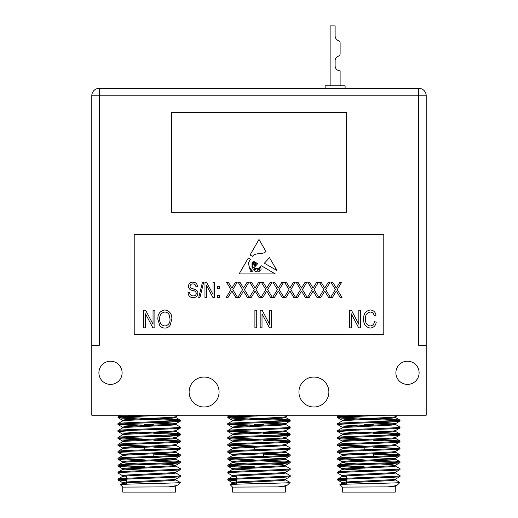 <?xml version="1.0" encoding="UTF-8"?>
<svg xmlns="http://www.w3.org/2000/svg" width="518" height="518" viewBox="0 0 518 518"><rect width="100%" height="100%" fill="white"/><g stroke="black" fill="none" stroke-linecap="round" stroke-linejoin="round"><path stroke-width="0.78" d="M346.348 212.27L346.348 112.438L171.652 112.438L171.652 212.27L346.348 212.27M373.426 453.787L373.426 456.416M373.426 466.789L373.426 467.657M364.193 447.222L364.193 449.792M364.193 460.217L364.193 461.085M346.348 475.874L346.348 478.263M346.348 479.131L346.348 484.207M388.04 486.868L395.428 486.117L397.481 484.893C396.704 485.567 393.557 486.227 388.04 486.868L342.359 487.108L339.957 484.641L342.191 483.346L345.694 482.854L391.932 480.549L395.506 479.966L393.557 479.532M397.481 484.893L399.883 482.491L399.533 482.368M339.938 484.693C337.665 483.929 401.372 483.203 399.883 482.491M342.359 487.108L342.359 492.1L395.266 492.1L395.266 487.108M337.613 479.105L337.613 479.966C335.664 478.813 401.955 477.661 400.006 476.502L400.006 475.634C401.955 476.793 335.664 477.946 337.613 479.105L342.191 476.418L345.694 475.925L391.932 473.614L395.506 473.038L395.506 472.17M346.348 483.19L342.12 482.569L345.694 481.993L391.932 479.681L395.428 479.189L400.006 476.502M357.66 418.913L341.796 418.155L337.678 417.65L337.678 416.634L361.337 415.229M337.613 417.573L341.796 416.996L385.159 415.229M337.613 423.64L337.613 424.507C335.664 423.348 401.955 422.196 400.006 421.043L400.006 420.176C401.955 421.335 335.664 422.481 337.613 423.64L342.191 420.953L345.694 420.461L391.932 418.155L395.506 417.573L395.506 416.712M342.12 427.972L342.12 427.11L345.694 426.528L391.932 424.216L395.428 423.724L400.006 421.043M337.613 430.575L337.613 431.442C335.664 430.283 401.955 429.131 400.006 427.972L400.006 427.11C401.955 428.263 335.664 429.416 337.613 430.575L342.191 427.887L345.694 427.395L391.932 425.084L395.506 424.507L391.932 423.931L368.81 422.772M342.12 434.906L342.12 434.039L345.694 433.462L391.932 431.151L395.428 430.659L400.006 427.972M337.613 437.509L337.613 438.37C335.664 437.218 401.955 436.065 400.006 434.906L400.006 434.039C401.955 435.198 335.664 436.35 337.613 437.509L342.191 434.822L345.694 434.33L391.932 432.018L395.506 431.442L395.506 430.575M342.12 441.841L342.12 440.973L345.694 440.397L391.932 438.086L395.428 437.593L400.006 434.906M337.613 444.438L337.613 445.305C335.664 444.146 401.955 442.994 400.006 441.841L400.006 440.973C401.955 442.132 335.664 443.279 337.613 444.438L342.191 441.75L345.694 441.258L391.932 438.953L395.506 438.37L393.557 437.937M344.069 448.335L342.12 447.908L345.694 447.325L391.932 445.014L395.428 444.522L400.006 441.841M337.613 451.372L337.613 452.24C335.664 451.081 401.955 449.928 400.006 448.769L400.006 447.908C401.955 449.061 335.664 450.213 337.613 451.372L342.191 448.685L345.694 448.193L391.932 445.881L395.506 445.305L395.506 444.438M342.12 455.704L342.12 454.836L345.694 454.26L391.932 451.949L395.428 451.456L400.006 448.769M337.613 458.307L337.613 459.168C335.664 458.016 401.955 456.863 400.006 455.704L400.006 454.836C401.955 455.995 335.664 457.148 337.613 458.307L342.191 455.62L345.694 455.128L391.932 452.816L395.506 452.24L393.557 451.806M344.069 462.205L342.12 461.771L345.694 461.195L391.932 458.883L395.428 458.391L400.006 455.704M337.613 465.235L337.613 466.103C335.664 464.944 401.955 463.791 400.006 462.639L400.006 461.771C401.955 462.93 335.664 464.076 337.613 465.235L342.191 462.548L345.694 462.056L391.932 459.751L395.506 459.168L395.506 458.307M364.193 470.253L345.694 469.282L342.12 468.706L345.694 468.123L391.932 465.811L395.428 465.319L400.006 462.639M337.613 472.17L337.613 473.038C335.664 471.879 401.955 470.726 400.006 469.567L400.006 468.706C401.955 469.858 335.664 471.011 337.613 472.17L342.191 469.483L345.694 468.991L391.932 466.679L395.506 466.103L393.557 465.669M346.348 477.13L342.12 476.502L342.12 475.634L345.694 475.058L391.932 472.746L395.428 472.254L400.006 469.567M400.006 420.176L395.83 419.599L339.892 417.139M397.733 420.61L368.81 419.308M400.006 427.11L395.428 424.423M357.66 425.848L337.613 424.507M400.006 434.039L395.83 433.462L373.426 432.459M397.733 434.472L373.426 433.326M357.66 432.776L337.613 431.442M400.006 440.973L379.959 439.633M364.193 439.083L339.892 437.937M397.733 441.407L373.426 440.261M364.193 439.95L341.796 438.953L337.613 438.37M400.006 447.908L395.428 445.221M364.193 446.017L339.892 444.871M397.733 448.335L373.426 447.196M357.66 446.645L337.613 445.305M400.006 454.836L379.959 453.503M397.733 455.27L373.426 454.124M364.193 453.813L341.796 452.816L337.613 452.24M400.006 461.771L395.83 461.195L373.426 460.191M364.193 459.88L339.892 458.734M397.733 462.205L373.426 461.059M364.193 460.748L341.796 459.751L337.613 459.168M400.006 468.706L395.428 466.019M364.193 466.815L339.892 465.669M364.193 467.683L341.796 466.679L337.613 466.103M400.006 475.634L395.428 472.947M342.191 475.718L337.613 473.038M263.617 453.787L263.617 456.416M263.617 466.789L263.617 467.657M254.383 447.222L254.383 449.792M254.383 460.217L254.383 461.085M236.538 475.874L236.538 478.263M236.538 479.131L236.538 484.207M287.406 485.081L287.671 484.893C286.894 485.567 283.747 486.227 278.224 486.868L232.543 487.108L230.147 484.641L232.381 483.346L235.884 482.854L282.116 480.549L285.696 479.966L283.747 479.532M287.671 484.893L290.067 482.491L289.717 482.368M230.128 484.693C227.855 483.929 291.563 483.203 290.067 482.491M232.543 487.108L232.543 492.1L285.457 492.1L285.457 487.108M227.803 479.105L227.803 479.966C225.854 478.813 292.146 477.661 290.197 476.502L290.197 475.634C292.146 476.793 225.854 477.946 227.803 479.105L232.381 476.418L235.884 475.925L282.116 473.614L285.696 473.038L285.696 472.17M236.538 483.19L232.304 482.569L235.884 481.993L282.116 479.681L285.619 479.189L290.197 476.502M247.85 418.913L231.986 418.155L227.868 417.65L227.868 416.634L251.528 415.229M227.803 417.573L231.986 416.996L275.349 415.229M227.803 423.64L227.803 424.507C225.854 423.348 292.146 422.196 290.197 421.043L290.197 420.176C292.146 421.335 225.854 422.481 227.803 423.64L232.381 420.953L235.884 420.461L282.116 418.155L285.696 417.573L285.696 416.712M232.304 427.972L232.304 427.11L235.884 426.528L282.116 424.216L285.619 423.724L290.197 421.043M227.803 430.575L227.803 431.442C225.854 430.283 292.146 429.131 290.197 427.972L290.197 427.11C292.146 428.263 225.854 429.416 227.803 430.575L232.381 427.887L235.884 427.395L282.116 425.084L285.696 424.507L282.116 423.931L259 422.772M232.304 434.906L232.304 434.039L235.884 433.462L282.116 431.151L285.619 430.659L290.197 427.972M227.803 437.509L227.803 438.37C225.854 437.218 292.146 436.065 290.197 434.906L290.197 434.039C292.146 435.198 225.854 436.35 227.803 437.509L232.381 434.822L235.884 434.33L282.116 432.018L285.696 431.442L285.696 430.575M232.304 441.841L232.304 440.973L235.884 440.397L282.116 438.086L285.619 437.593L290.197 434.906M227.803 444.438L227.803 445.305C225.854 444.146 292.146 442.994 290.197 441.841L290.197 440.973C292.146 442.132 225.854 443.279 227.803 444.438L232.381 441.75L235.884 441.258L282.116 438.953L285.696 438.37L283.747 437.937M234.253 448.335L232.304 447.908L235.884 447.325L282.116 445.014L285.619 444.522L290.197 441.841M227.803 451.372L227.803 452.24C225.854 451.081 292.146 449.928 290.197 448.769L290.197 447.908C292.146 449.061 225.854 450.213 227.803 451.372L232.381 448.685L235.884 448.193L282.116 445.881L285.696 445.305L285.696 444.438M232.304 455.704L232.304 454.836L235.884 454.26L282.116 451.949L285.619 451.456L290.197 448.769M227.803 458.307L227.803 459.168C225.854 458.016 292.146 456.863 290.197 455.704L290.197 454.836C292.146 455.995 225.854 457.148 227.803 458.307L232.381 455.62L235.884 455.128L282.116 452.816L285.696 452.24L283.747 451.806M234.253 462.205L232.304 461.771L235.884 461.195L282.116 458.883L285.619 458.391L290.197 455.704M227.803 465.235L227.803 466.103C225.854 464.944 292.146 463.791 290.197 462.639L290.197 461.771C292.146 462.93 225.854 464.076 227.803 465.235L232.381 462.548L235.884 462.056L282.116 459.751L285.696 459.168L285.696 458.307M254.383 470.253L235.884 469.282L232.304 468.706L235.884 468.123L282.116 465.811L285.619 465.319L290.197 462.639M227.803 472.17L227.803 473.038C225.854 471.879 292.146 470.726 290.197 469.567L290.197 468.706C292.146 469.858 225.854 471.011 227.803 472.17L232.381 469.483L235.884 468.991L282.116 466.679L285.696 466.103L283.747 465.669M236.538 477.13L232.304 476.502L232.304 475.634L235.884 475.058L282.116 472.746L285.619 472.254L290.197 469.567M290.197 420.176L286.014 419.599L230.083 417.139M287.917 420.61L259 419.308M290.197 427.11L285.619 424.423M254.383 425.22L230.083 424.074M247.85 425.848L227.803 424.507M290.197 434.039L286.014 433.462L263.617 432.459M254.383 432.154L230.083 431.008M287.917 434.472L263.617 433.326M247.85 432.776L227.803 431.442M290.197 440.973L270.15 439.633M254.383 439.083L230.083 437.937M287.917 441.407L263.617 440.261M254.383 439.95L231.986 438.953L227.803 438.37M290.197 447.908L285.619 445.221M254.383 446.017L230.083 444.871M247.85 446.645L227.803 445.305M290.197 454.836L270.15 453.503M287.917 455.27L263.617 454.124M254.383 453.813L231.986 452.816L227.803 452.24M290.197 461.771L286.014 461.195L263.617 460.191M254.383 459.88L230.083 458.734M287.917 462.205L263.617 461.059M254.383 460.748L231.986 459.751L227.803 459.168M290.197 468.706L285.619 466.019M254.383 466.815L230.083 465.669M254.383 467.683L231.986 466.679L227.803 466.103M290.197 475.634L285.619 472.947M232.381 475.718L227.803 473.038M153.807 453.787L153.807 456.416M153.807 466.789L153.807 467.657M144.574 447.222L144.574 449.792M144.574 460.217L144.574 461.085M144.574 424.715L153.807 424.715L144.574 424.715M126.729 475.874L126.729 478.263M126.729 479.131L126.729 484.207M168.415 486.868L175.809 486.117L177.862 484.893C177.085 485.567 173.931 486.227 168.415 486.868L122.734 487.108L120.338 484.641L122.572 483.346L126.068 482.854L172.306 480.549L175.88 479.966L173.931 479.532M177.862 484.893L180.258 482.491L179.908 482.368M120.318 484.693C118.046 483.929 181.753 483.203 180.258 482.491M122.734 487.108L122.734 492.1L175.641 492.1L175.641 487.108M117.994 479.105L117.994 479.966C116.045 478.813 182.336 477.661 180.387 476.502L180.387 475.634C182.336 476.793 116.045 477.946 117.994 479.105L122.572 476.418L126.068 475.925L172.306 473.614L175.88 473.038L175.88 472.17M126.729 483.19L122.494 482.569L126.068 481.993L172.306 479.681L175.809 479.189L180.387 476.502M138.041 418.913L122.17 418.155L118.059 417.65L118.059 416.634L141.718 415.229M117.994 417.573L122.17 416.996L165.54 415.229M117.994 423.64L117.994 424.507C116.045 423.348 182.336 422.196 180.387 421.043L180.387 420.176C182.336 421.335 116.045 422.481 117.994 423.64L122.572 420.953L126.068 420.461L172.306 418.155L175.88 417.573L173.931 417.139M122.494 427.972L122.494 427.11L126.068 426.528L172.306 424.216L175.809 423.724L180.387 421.043M117.994 430.575L117.994 431.442C116.045 430.283 182.336 429.131 180.387 427.972L180.387 427.11C182.336 428.263 116.045 429.416 117.994 430.575L122.572 427.887L126.068 427.395L172.306 425.084L175.88 424.507L172.306 423.931L149.19 422.772M122.494 434.906L122.494 434.039L126.068 433.462L172.306 431.151L175.809 430.659L180.387 427.972M117.994 437.509L117.994 438.37C116.045 437.218 182.336 436.065 180.387 434.906L180.387 434.039C182.336 435.198 116.045 436.35 117.994 437.509L122.572 434.822L126.068 434.33L172.306 432.018L175.88 431.442L175.88 430.575M122.494 441.841L122.494 440.973L126.068 440.397L172.306 438.086L175.809 437.593L180.387 434.906M117.994 444.438L117.994 445.305C116.045 444.146 182.336 442.994 180.387 441.841L180.387 440.973C182.336 442.132 116.045 443.279 117.994 444.438L122.572 441.75L126.068 441.258L172.306 438.953L175.88 438.37L173.931 437.937M124.443 448.335L122.494 447.908L126.068 447.325L172.306 445.014L175.809 444.522L180.387 441.841M117.994 451.372L117.994 452.24C116.045 451.081 182.336 449.928 180.387 448.769L180.387 447.908C182.336 449.061 116.045 450.213 117.994 451.372L122.572 448.685L126.068 448.193L172.306 445.881L175.88 445.305L175.88 444.438M122.494 455.704L122.494 454.836L126.068 454.26L172.306 451.949L175.809 451.456L180.387 448.769M117.994 458.307L117.994 459.168C116.045 458.016 182.336 456.863 180.387 455.704L180.387 454.836C182.336 455.995 116.045 457.148 117.994 458.307L122.572 455.62L126.068 455.128L172.306 452.816L175.88 452.24L173.931 451.806M124.443 462.205L122.494 461.771L126.068 461.195L172.306 458.883L175.809 458.391L180.387 455.704M117.994 465.235L117.994 466.103C116.045 464.944 182.336 463.791 180.387 462.639L180.387 461.771C182.336 462.93 116.045 464.076 117.994 465.235L122.572 462.548L126.068 462.056L172.306 459.751L175.88 459.168L175.88 458.307M144.574 470.253L126.068 469.282L122.494 468.706L126.068 468.123L172.306 465.811L175.809 465.319L180.387 462.639M117.994 472.17L117.994 473.038C116.045 471.879 182.336 470.726 180.387 469.567L180.387 468.706C182.336 469.858 116.045 471.011 117.994 472.17L122.572 469.483L126.068 468.991L172.306 466.679L175.88 466.103L173.931 465.669M122.494 476.502L122.494 475.634L126.068 475.058L172.306 472.746L175.809 472.254L180.387 469.567M180.387 420.176L176.204 419.599L120.267 417.139M178.108 420.61L149.19 419.308M180.387 427.11L175.809 424.423M144.574 425.22L120.267 424.074M138.041 425.848L117.994 424.507M180.387 434.039L176.204 433.462L153.807 432.459M178.108 434.472L153.807 433.326M138.041 432.776L117.994 431.442M180.387 440.973L160.34 439.633M144.574 439.083L120.267 437.937M178.108 441.407L153.807 440.261M144.574 439.95L122.17 438.953L117.994 438.37M180.387 447.908L175.809 445.221M144.574 446.017L120.267 444.871M178.108 448.335L153.807 447.196M138.041 446.645L117.994 445.305M180.387 454.836L160.34 453.503M178.108 455.27L153.807 454.124M144.574 453.813L122.17 452.816L117.994 452.24M180.387 461.771L176.204 461.195L153.807 460.191M144.574 459.88L120.267 458.734M178.108 462.205L153.807 461.059M144.574 460.748L122.17 459.751L117.994 459.168M180.387 468.706L175.809 466.019M144.574 466.815L120.267 465.669M144.574 467.683L122.17 466.679L117.994 466.103M180.387 475.634L175.809 472.947M122.572 475.718L117.994 473.038M313.908 377.046A14.977 14.977 0 0 0 298.931 392.022A14.977 14.977 0 0 0 313.908 406.999A14.977 14.977 0 0 0 328.878 392.022A14.977 14.977 0 0 0 313.908 377.046M204.092 377.046A14.977 14.977 0 0 0 189.122 392.022A14.977 14.977 0 0 0 204.092 406.999A14.977 14.977 0 0 0 219.069 392.022A14.977 14.977 0 0 0 204.092 377.046M407.498 361.201A11.603 11.603 0 0 0 395.888 372.805A11.603 11.603 0 0 0 407.498 384.408A11.603 11.603 0 0 0 419.101 372.805A11.603 11.603 0 0 0 407.498 361.201M110.502 361.201A11.603 11.603 0 0 0 98.899 372.805A11.603 11.603 0 0 0 110.502 384.408A11.603 11.603 0 0 0 122.112 372.805A11.603 11.603 0 0 0 110.502 361.201M260.075 269.904A0.524 0.524 0 0 0 261.059 269.761L260.936 267.871L260.075 267.301L259.324 268.441L260.075 269.904M426.21 345.351L418.725 345.351L418.725 95.778L426.21 95.778A7.485 7.485 0 0 0 418.725 88.293A7.485 7.485 0 0 1 426.21 95.778L426.21 415.229L91.79 415.229L91.79 95.778A7.485 7.485 0 0 1 99.275 88.293L418.725 88.293L99.275 88.293A7.485 7.485 0 0 0 91.79 95.778L99.275 95.778L99.275 345.351L91.79 345.351M256.423 268.745C254.461 269.872 254.273 270.869 255.873 271.743C257.601 270.733 257.789 269.736 256.423 268.745M251.534 270.901L250.045 269.133C249.877 270.765 250.369 271.549 251.534 271.477L251.534 270.901M257.582 270.487C257.757 273.523 261.778 269.878 258.858 268.823L257.582 270.487M164.886 312.024C161.143 312.781 159.414 315.203 159.699 319.282C159.583 323.083 161.299 325.33 164.847 326.016C168.499 325.278 170.221 322.934 170.021 318.984L169.256 314.989C168.382 313.125 166.925 312.14 164.886 312.024M257.724 263.617L254.986 266.686L254.293 270.26C254.869 268.959 255.782 268.305 257.038 268.285C258.767 270.713 259.57 266.077 261.506 265.844L275.285 273.931L239.115 273.931L248.271 258.068L250.518 259.389L248.271 262.872L249.78 268.706L250.971 268.745L251.8 271.626C253.58 270.551 253.658 269.107 252.033 267.301L252.033 263.163L253.38 261.072L254.196 261.551L252.57 263.358L252.706 267.133C254.746 268.946 254.157 264.704 253.483 263.675L254.688 261.836L255.154 262.108L254.131 263.358L254.293 264.963C254.83 266.025 255.193 266.064 255.368 265.08L255.063 263.06L255.665 262.412L255.873 264.698L256.384 262.833L257.724 263.617M335.638 292.197L332.414 297.487L330.62 297.487L335.424 289.588L331.008 282.342L332.809 282.342L336.305 288.092L339.834 282.342L341.627 282.342L337.218 289.594L342.022 297.487L340.222 297.487L336.318 291.064L335.638 292.197M312.432 292.197L309.214 297.487L307.414 297.487L312.218 289.588L307.809 282.342L309.602 282.342L313.105 288.092L316.627 282.342L318.428 282.342L314.012 289.594L318.823 297.487L317.022 297.487L313.118 291.064L312.432 292.197M289.225 292.197L286.007 297.487L284.214 297.487L289.018 289.588L284.602 282.342L286.402 282.342L289.899 288.092L293.428 282.342L295.221 282.342L290.812 289.594L295.616 297.487L293.816 297.487L289.912 291.064L289.225 292.197M266.025 292.197L262.807 297.487L261.007 297.487L265.812 289.588L261.402 282.342L263.196 282.342L266.699 288.092L270.221 282.342L272.021 282.342L267.605 289.594L272.41 297.487L270.616 297.487L266.712 291.064L266.025 292.197M242.819 292.197L239.601 297.487L237.801 297.487L242.612 289.588L238.196 282.342L239.996 282.342L243.492 288.092L247.021 282.342L248.815 282.342L244.405 289.594L249.21 297.487L247.41 297.487L243.505 291.064L242.819 292.197M219.321 295.325L219.321 297.487L217.748 297.487L217.748 295.325L219.321 295.325M206.54 285.431L206.54 297.487L204.966 297.487L204.966 282.342L206.637 282.342L213.027 294.412L213.027 282.342L214.601 282.342L214.601 297.487L212.917 297.487L206.54 285.431M197.889 293.272C197.604 296.128 196.018 297.597 193.117 297.682C189.931 297.481 188.241 295.778 188.053 292.566L189.627 292.372C189.828 294.593 191.038 295.772 193.253 295.914C195.072 295.927 196.095 295.066 196.316 293.317C195.843 291.556 194.58 290.604 192.528 290.456C190.067 290.054 188.707 288.668 188.448 286.292C188.675 283.631 190.138 282.252 192.838 282.148C195.72 282.284 197.274 283.793 197.494 286.668L195.921 286.868C195.778 284.971 194.768 283.987 192.89 283.916C191.181 283.89 190.223 284.693 190.022 286.331L190.514 287.866L195.551 289.659C197.093 290.371 197.87 291.576 197.889 293.272M351.256 313.791L351.256 327.849L349.423 327.849L349.423 310.185L351.379 310.185L358.832 324.268L358.832 310.185L360.664 310.185L360.664 327.849L358.702 327.849L351.256 313.791M256.74 310.185L256.74 327.849L254.908 327.849L254.908 310.185L256.74 310.185M145.474 313.791L145.474 327.849L143.641 327.849L143.641 310.185L145.59 310.185L153.043 324.268L153.043 310.185L154.882 310.185L154.882 327.849L152.914 327.849L145.474 313.791M164.86 328.082C162.658 328.043 160.923 327.117 159.654 325.31L157.861 319.25C157.653 313.999 159.984 310.897 164.873 309.958C169.658 310.871 171.989 313.902 171.859 319.036L170.059 325.382C168.771 327.149 167.042 328.049 164.86 328.082M262.017 313.791L262.017 327.849L260.178 327.849L260.178 310.185L262.134 310.185L269.587 324.268L269.587 310.185L271.426 310.185L271.426 327.849L269.457 327.849L262.017 313.791M365.481 318.9C365.145 322.785 366.712 325.155 370.176 326.016C372.669 325.699 374.087 324.242 374.43 321.659L376.262 322.118C375.699 325.686 373.685 327.674 370.234 328.082C365.566 327.111 363.371 324.054 363.649 318.9C363.455 313.843 365.708 310.858 370.402 309.958C373.53 310.288 375.408 312.043 376.036 315.235L374.197 315.695C373.763 313.481 372.468 312.263 370.325 312.024C366.828 312.755 365.209 315.048 365.481 318.9M203.684 282.148L199.903 297.682L198.698 297.682L202.48 282.148L203.684 282.148M219.321 286.473L219.321 288.636L217.748 288.636L217.748 286.473L219.321 286.473M231.222 292.197L227.998 297.487L226.204 297.487L231.009 289.588L226.593 282.342L228.393 282.342L231.896 288.092L235.418 282.342L237.212 282.342L232.802 289.594L237.607 297.487L235.813 297.487L231.902 291.064L231.222 292.197M254.422 292.197L251.204 297.487L249.404 297.487L254.208 289.588L249.799 282.342L251.599 282.342L255.096 288.092L258.618 282.342L260.418 282.342L256.009 289.594L260.813 297.487L259.013 297.487L255.109 291.064L254.422 292.197M277.629 292.197L274.404 297.487L272.61 297.487L277.415 289.588L273.005 282.342L274.799 282.342L278.302 288.092L281.824 282.342L283.618 282.342L279.208 289.594L284.013 297.487L282.219 297.487L278.315 291.064L277.629 292.197M300.829 292.197L297.61 297.487L295.81 297.487L300.615 289.588L296.205 282.342L298.005 282.342L301.502 288.092L305.024 282.342L306.824 282.342L302.415 289.594L307.219 297.487L305.419 297.487L301.515 291.064L300.829 292.197M324.035 292.197L320.81 297.487L319.017 297.487L323.821 289.588L319.412 282.342L321.205 282.342L324.708 288.092L328.231 282.342L330.031 282.342L325.615 289.594L330.419 297.487L328.626 297.487L324.721 291.064L324.035 292.197M265.967 251.547L259 239.465L250.045 254.979L252.506 256.306C255.814 252.013 262.102 255.219 265.967 251.547M264.348 263.222L276.871 270.441L269.502 257.666L264.348 263.222M383.786 334.317L383.786 234.492L134.214 234.492L134.214 334.317L383.786 334.317M373.426 424.715L364.193 424.715M346.348 479.94L339.892 479.532M346.348 484.058L342.191 483.346M357.66 463.901L345.694 463.215L342.191 462.548M393.557 458.734L373.426 457.621M346.348 476.262L344.069 476.068M395.428 465.319L391.932 464.659L379.959 463.973M344.069 434.472L342.191 434.123L337.678 431.513M395.506 424.507L395.506 423.64L391.932 423.064L379.959 422.377M344.069 420.61L342.191 420.26L337.678 417.65M342.12 421.043L342.12 420.176L345.694 419.599L391.932 417.288L395.428 416.796L398.128 415.229M346.348 480.801L337.613 479.966M263.617 424.715L254.383 424.715M236.538 479.94L230.083 479.532M236.538 484.058L232.381 483.346M247.85 463.901L235.884 463.215L232.381 462.548M283.747 458.734L263.617 457.621M278.224 486.868L285.619 486.117L287.412 485.081M236.538 476.262L234.253 476.068M285.619 465.319L282.116 464.659L270.15 463.973M285.696 438.37L285.696 437.509L282.116 436.927L270.15 436.247M234.253 434.472L232.381 434.123L227.868 431.513M285.696 424.507L285.696 423.64L282.116 423.064L270.15 422.377M234.253 420.61L232.381 420.26L227.868 417.65M232.304 421.043L232.304 420.176L235.884 419.599L282.116 417.288L285.619 416.796L288.319 415.229M236.538 480.801L227.803 479.966M126.729 479.94L120.267 479.532M126.729 484.058L122.572 483.346M138.041 463.901L126.068 463.215L122.572 462.548M173.931 458.734L153.807 457.621M126.729 476.262L124.443 476.068M175.809 465.319L172.306 464.659L160.34 463.973M175.88 438.37L175.88 437.509L172.306 436.927L160.34 436.247M124.443 434.472L122.572 434.123L118.059 431.513M175.88 424.507L175.88 423.64L172.306 423.064L160.34 422.377M124.443 420.61L122.572 420.26L118.059 417.65M122.494 421.043L122.494 420.176L126.068 419.599L172.306 417.288L175.809 416.796L178.509 415.229M126.729 480.801L117.994 479.966M330.128 85.8L330.128 25.9L335.12 25.9L335.12 35.884A4.992 4.992 0 0 0 338.448 40.592A2.493 2.493 0 0 1 340.112 42.942L340.112 53.781A2.493 2.493 0 0 1 338.448 56.132A4.992 4.992 0 0 0 335.12 60.839L335.12 65.831A4.992 4.992 0 0 0 340.112 70.824L340.112 85.8M325.136 88.293L325.136 85.8L345.105 85.8L345.105 88.293M340.112 42.942L340.112 53.781M335.12 60.839A4.992 4.992 0 0 1 338.448 56.132M338.448 40.592A4.992 4.992 0 0 1 335.12 35.884M340.112 70.824A4.992 4.992 0 0 1 335.12 65.831M418.725 88.293L418.725 95.778L99.275 95.778L99.275 88.293M340.106 415.229L337.678 416.634M399.941 420.098L395.428 417.489M399.941 433.967L395.428 431.352M399.941 440.896L395.428 438.286M399.941 454.765L395.428 452.149M399.941 461.693L395.428 459.084M399.864 482.446L395.428 479.882M342.12 483.436L342.12 482.569M395.506 479.966L395.506 479.105M342.12 469.567L342.12 468.706M395.506 466.103L395.506 465.235M342.12 462.639L342.12 461.771M395.506 452.24L395.506 451.372M342.12 448.769L342.12 447.908M395.506 438.37L395.506 437.509M395.506 486.868L395.506 486.033M337.678 466.174L342.191 468.79M337.678 459.246L342.191 461.855M337.678 452.311L342.191 454.921M337.678 445.376L342.191 447.992M337.678 438.448L342.191 441.058M337.678 424.579L342.191 427.195M342.191 482.653L337.678 480.044M230.29 415.229L227.868 416.634M290.132 420.098L285.619 417.489M290.132 433.967L285.619 431.352M290.132 440.896L285.619 438.286M290.132 454.765L285.619 452.149M290.132 461.693L285.619 459.084M290.054 482.446L285.619 479.882M232.304 483.436L232.304 482.569M285.696 479.966L285.696 479.105M232.304 469.567L232.304 468.706M285.696 466.103L285.696 465.235M232.304 462.639L232.304 461.771M285.696 452.24L285.696 451.372M232.304 448.769L232.304 447.908M285.696 486.868L285.696 486.033M227.868 466.174L232.381 468.79M227.868 459.246L232.381 461.855M227.868 452.311L232.381 454.921M227.868 445.376L232.381 447.992M227.868 438.448L232.381 441.058M227.868 424.579L232.381 427.195M232.381 482.653L227.868 480.044M120.48 415.229L118.059 416.634M180.322 420.098L175.809 417.489M180.322 433.967L175.809 431.352M180.322 440.896L175.809 438.286M180.322 454.765L175.809 452.149M180.322 461.693L175.809 459.084M180.238 482.446L175.809 479.882M122.494 483.436L122.494 482.569M175.88 479.966L175.88 479.105M122.494 469.567L122.494 468.706M175.88 466.103L175.88 465.235M122.494 462.639L122.494 461.771M175.88 452.24L175.88 451.372M122.494 448.769L122.494 447.908M175.88 417.573L175.88 416.712M175.88 486.868L175.88 486.033M118.059 466.174L122.572 468.79M118.059 459.246L122.572 461.855M118.059 452.311L122.572 454.921M118.059 445.376L122.572 447.992M118.059 438.448L122.572 441.058M118.059 424.579L122.572 427.195M122.572 482.653L118.059 480.044"/></g></svg>
